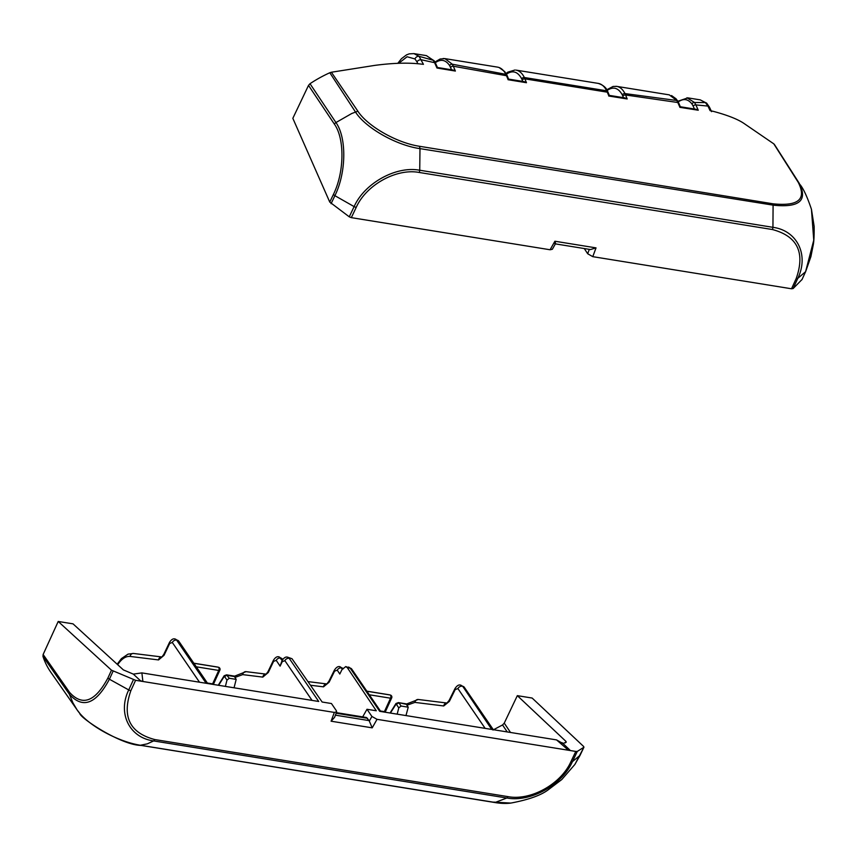 <?xml version="1.0" encoding="UTF-8"?>
<svg xmlns="http://www.w3.org/2000/svg" width="857" height="857" viewBox="0 0 857 857"><rect width="100%" height="100%" fill="white"/><g stroke="black" fill="none" stroke-linecap="round" stroke-linejoin="round"><path stroke-width="1.29" d="M219.756 669.563A2.1 0.878 -155.5 0 1 219.874 670.163A2.1 0.878 -155.5 0 1 218.739 670.442A2.1 1.082 -80.8 0 0 218.374 667.228L193.875 663.275M196.285 666.81L218.739 670.442L212.611 683.875L213.35 684.454L219.874 670.163A2.1 2.1 0 0 0 218.546 667.271L218.546 667.271A2.1 1.8 106 0 0 218.374 667.228L218.546 667.271M391.553 697.319A2.1 0.878 -155.5 0 1 391.681 697.919A2.1 0.878 -155.5 0 1 390.546 698.198A2.1 1.082 -80.8 0 0 390.171 694.995L366.882 691.235M369.303 694.77L390.546 698.198L384.407 711.631L385.157 712.21L391.681 697.919A2.1 2.1 0 0 0 390.353 695.038A2.1 1.8 106 0 0 390.342 695.027A2.1 1.8 106 0 0 390.171 694.995L389.249 694.781M212.611 683.875L207.373 683.029M384.407 711.631L380.39 710.989M405.982 715.574L408.232 707.186L406.925 705.236L414.906 702.397L443.733 705.964L449.357 701.38L455.217 689.542L457.917 688.578L485.137 728.364M128.732 689.928C117.345 713.313 129.439 737.727 153.617 740.919A3.492 1.81 -80.1 0 0 154.753 739.548C129.739 732.917 121.769 716.613 130.875 690.635L135.588 680.308L142.894 681.486L140.441 680.704L133.328 674.116L141.876 672.895L206.162 683.286L176.606 640.083L206.687 683.372L318.718 701.476L289.163 658.272A3.492 2.635 145.6 0 0 284.878 660.672L312.055 700.394M292.012 658.733L287.609 657.169L292.012 658.733L322.136 702.022L331.445 703.533L336.362 710.721L336.64 711.846L334.348 712.424L142.894 681.486L141.876 672.895M135.588 680.308L111.485 670.185L58.212 621.464L73.027 623.853L123.365 669.895L133.328 674.116M562.106 742.655L569.937 750.111L568.48 750.25L575.786 751.439L570.891 761.723C560.939 784.123 530.665 800.974 507.944 796.624L154.753 739.548M562.738 743.394L556.547 739.902L568.491 750.25M336.64 711.846L334.594 717.341L331.091 721.198L372.217 727.85L377.026 719.323L371.906 716.463L366.989 709.275L376.287 710.774L347.321 667.667L350.17 668.128L379.705 711.331L491.736 729.436L462.726 686.318L492.261 729.521L556.547 739.902M377.026 719.323L568.48 750.25M562.835 743.522L566.209 742.237L565.984 741.423L517.328 695.648L504.248 723.137L502.545 724.958L492.979 730.025M372.217 727.85L369.099 720.608L335.408 715.156M398.773 707.871L401.076 706.029L399.158 703.168A2.1 1.575 146.2 0 0 396.587 704.604L398.773 707.871L397.187 714.16M406.582 704.368L398.312 702.601M408.232 707.186L401.076 706.029M406.925 705.236L406.582 704.379M226.976 680.115L229.269 678.273L236.178 679.387L234.55 676.569L227.362 675.412A2.1 1.575 146.2 0 0 224.78 676.837L226.976 680.115L225.391 686.393M234.057 687.796L236.178 679.387M336.34 712.638L366.421 717.502L369.099 720.608M282.242 661.647L280.1 666.135L282.028 660.651A3.492 1.435 25.5 0 0 282.242 661.647L284.878 660.672M175.331 639.054L177.163 640.168A3.492 2.635 -34.4 0 1 178.717 641.1A3.492 2.635 -34.4 0 1 178.717 641.111L174.764 638.958M279.039 656.869L282.221 658.937A3.492 2.614 145.8 0 0 280.678 658.015L282.221 660.286M282.157 660.404L278.975 656.858L280.55 657.994A3.492 2.625 146.2 0 0 276.254 660.383L280.1 666.135M234.893 677.458L242.681 674.62L262.81 677.105L268.295 672.499L273.597 661.336L276.254 660.383M342.307 669.006L339.704 666.692M334.423 670.099A3.492 1.403 26.4 0 0 334.401 670.142L334.401 670.142A3.492 1.403 26.4 0 0 334.594 671.127L337.272 670.174L339.8 674.02L341.975 669.617L345.767 666.564L347.321 667.667M339.983 666.735C338.183 666.093 336.33 667.228 334.401 670.142L328.884 681.272A3.492 1.403 26.4 0 0 328.884 681.272A3.492 1.403 26.4 0 0 329.088 682.247L334.594 671.127M457.917 688.578A3.492 2.635 145.6 0 1 462.169 686.232L460.327 685.097M455.035 688.503A3.492 1.403 26.4 0 0 455.013 688.546L455.013 688.546A3.492 1.403 26.4 0 0 455.217 689.542M443.733 705.964A3.492 2.978 97.1 0 1 446.99 703.04L449.154 700.383A3.492 1.403 26.4 0 0 449.143 700.383A3.492 1.403 26.4 0 0 449.357 701.38M366.989 709.275L362.682 716.891M566.209 742.237L565.984 741.423L565.288 742.88M58.212 621.464L43.129 654.491L42.957 656.387A104.908 78.812 146.2 0 0 50.659 672.006L77.012 709.757L50.659 672.006M42.957 656.387L69.363 694.224C82.765 709.125 96.113 704.122 109.407 679.215A3.492 1.489 -155.1 0 1 107.961 677.908C95.181 701.797 82.379 706.596 69.535 692.317L43.129 654.491M572.444 761.627L577.297 751.428L583.906 747.25L583.628 746.479L532.143 698.048L517.328 695.648M77.184 709.992L79.765 713.303C79.53 717.663 120.848 745.183 141.084 745.419L494.543 802.473C500.649 803.512 506.101 803.705 510.901 803.073L493.739 802.12M495.11 802.463L141.416 745.419C117.795 741.948 86.975 724.818 77.001 709.746L72.909 702.826L69.363 694.224A3.492 2.625 -34.9 0 1 69.535 692.317M506.83 797.996C530.462 802.559 562.096 784.969 572.433 761.637L580.093 755.285L574.833 764.519M140.602 745.215L147.35 743.833L153.617 740.93L506.819 798.006L495.1 802.473M577.297 751.428L575.786 751.439M506.819 798.006A3.492 1.8 -80.8 0 0 507.944 796.624M572.433 761.637A3.492 1.414 -154.1 0 1 570.891 761.723M133.413 679.697L128.743 689.939L109.396 679.215M669.296 94.881L676.784 100.494L624.989 93.584C622.814 89.374 620.061 86.975 616.719 86.375L615.862 86.289M497.467 67.114L497.553 67.125C500.938 67.724 503.712 70.135 505.876 74.334L452.282 64.211L444.912 58.619L443.101 58.522M555.39 243.881L590.494 249.548L596.033 247.877L554.897 241.235L550.087 249.762L552.337 249.269L555.432 243.784M550.087 249.762L351.327 217.646L356.223 207.362C366.175 184.951 396.448 168.111 419.169 172.461L772.361 229.526C797.374 236.157 805.344 252.472 796.239 278.45L791.525 288.777L793.143 288.541L802.034 279.478M584.27 248.541L587.677 253.747L592.776 256.661L596.033 247.877M554.897 241.235C555.743 243.506 555.679 244.245 554.704 243.452M622.878 96.155A2.1 1.36 -21.5 0 1 625.61 94.977L624.989 93.584A2.1 1.468 -26.8 0 0 622.321 94.902L623.682 98.201M679.89 107.243L677.823 102.508A2.1 1.393 -22.9 0 1 678.819 103.183L677.737 101.083A2.1 1.553 -31.9 0 0 676.784 100.494L677.823 102.508L625.61 94.977L627.174 98.962L624.882 97.891M450.611 67.457A2.1 1.393 -23.1 0 1 453.321 66.225L452.282 64.211A2.1 1.553 -32 0 0 449.668 65.635L451.864 70.392M508.115 79.519L506.498 75.727A2.1 1.36 -21.3 0 1 507.505 76.412L506.862 74.977A2.1 1.468 -26.7 0 0 505.876 74.334L506.498 75.727L453.321 66.225L455.378 71.056L453.149 70.049M426.465 55.641L433.246 60.29L434.595 62.679A2.1 1.414 -23.9 0 1 435.602 63.354L434.167 60.826A2.1 1.596 -35.7 0 1 434.199 60.868A2.1 1.596 -35.7 0 0 433.246 60.29L419.041 56.305L413.931 53.616L426.411 55.63L434.167 60.826M398.784 63.257L407.075 56.755L414.97 58.951L416.973 61.854A3.492 2.41 -25.3 0 1 421.258 59.744L434.595 62.679L436.963 68.014L455.378 71.056M331.391 72.234L329.816 72.749L355.366 111.817C365.189 127.682 396.245 145.347 419.984 148.625L419.544 146.29C396.887 142.926 367.503 126.225 357.851 111.174L331.391 72.234L374.777 65.389C392.538 63.043 407.632 62.561 420.037 63.954L423.444 64.329L419.041 56.305A3.492 2.817 -46 0 0 414.97 58.951M506.433 74.163C512.625 69.963 517.714 71.517 521.699 78.812L521.709 78.844A2.1 1.457 153.7 0 1 524.388 77.537L524.377 77.516C522.202 73.199 519.417 70.735 516.032 70.113L598.261 83.397C601.71 84.018 604.517 86.493 606.692 90.81L524.388 77.537L526.466 82.722L524.163 81.629M506.048 73.498L507.837 72.138L514.993 70.006M521.699 78.812A2.1 1.457 153.7 0 1 524.377 77.516L606.692 90.81A2.1 1.457 -26.1 0 1 607.677 91.463A2.1 1.457 -26.1 0 0 606.702 90.842L608.824 95.802M696.066 109.278L698.251 110.232L695.895 104.908L707.957 106.075L710.089 110.649L713.281 111.346C727.989 115.299 738.434 119.477 744.604 123.869L773.807 143.858L798.317 182.466M678.23 101.94C683.468 98.234 688.053 98.93 691.974 103.997L693.184 106.161A2.1 1.414 156 0 1 695.895 104.908L694.545 102.508L686.95 97.773M706.811 103.322A3.492 2.828 134.1 0 0 706.714 103.226L700.308 99.894L705.397 102.583L694.545 102.508A2.1 1.596 144.4 0 0 691.974 103.997M709.435 107.136L706.714 103.236A3.492 2.828 134.1 0 0 705.397 102.583L707.957 106.075A3.492 2.4 154.6 0 1 709.435 107.136L711.578 111.646M791.525 288.777L592.776 256.661M793.143 288.541L797.813 278.311C809.201 254.925 797.096 230.49 772.939 227.33L419.726 170.232L419.984 148.625L773.335 205.177C799.367 207.876 807.98 200.549 799.174 183.184L798.306 182.455C806.758 199.295 798.349 206.408 773.1 203.816L419.555 146.29M774.31 144.362L799.174 183.184L775.467 146.108A104.908 78.812 146.2 0 0 774.31 144.362L773.807 143.858M329.816 72.749A104.908 78.812 146.2 0 0 310.009 83.707L308.509 85.389L292.837 118.32L329.763 202.091L349.26 216.821L351.327 217.646M419.726 170.254C396.084 165.669 364.439 183.259 354.123 206.612L334.894 195.675C346.346 172.675 346.753 137.581 335.944 122.551L351.649 113.563L357.851 111.174M308.509 85.389L334.434 124.211A3.492 2.582 147 0 1 335.944 122.551L310.009 83.707M334.434 124.211C344.803 138.652 344.396 172.332 333.437 194.368L329.763 202.091M796.239 278.45A3.492 1.468 -155.4 0 0 797.813 278.311L805.58 271.723A3.492 1.435 24.2 0 0 805.634 271.615L810.904 256.629L813.229 245.016C813.936 241.695 814.246 235.493 814.15 226.409L811.45 209.322L813.754 240.185L805.58 271.723L801.895 279.778M773.1 203.816L772.939 227.33A3.492 1.81 99.9 0 1 772.361 229.526M419.726 170.232A3.492 1.8 99.2 0 1 419.169 172.461M349.26 216.821L354.112 206.612A3.492 1.414 25.9 0 0 356.233 207.362M800.234 184.78L800.32 184.908C803.802 189.408 807.519 197.581 811.493 209.44M334.348 712.424L331.091 721.198M371.906 716.463L369.335 721.026M398.366 702.601L395.977 703.511A2.1 1.393 41.9 0 0 395.763 704.604A1.403 0.728 99.7 0 1 396.587 704.604M390.406 713.056L395.763 704.604M229.269 678.273L226.505 674.834M234.625 676.141L226.569 674.845L224.17 675.745A2.1 1.393 41.9 0 0 223.966 676.848A1.403 0.728 99.7 0 1 224.78 676.837M218.599 685.3L223.966 676.848M336.126 713.228L367.567 718.305M287.609 657.169L287.566 657.158C285.735 656.601 283.881 657.758 282.039 660.64A3.492 1.435 25.5 0 0 282.028 660.651M380.744 711.492L351.724 669.06A3.492 2.635 145.6 0 0 350.17 668.128L345.735 666.564M172.321 642.482A3.492 2.635 145.6 0 1 176.606 640.083L175.053 638.979C173.168 638.379 171.314 639.526 169.482 642.461L169.472 642.461A3.492 1.435 25.5 0 0 169.675 643.457L172.321 642.482L199.499 682.215M158.545 659.933A3.492 2.989 97 0 1 161.791 656.955L133.596 653.484A3.492 2.989 97 0 0 133.499 653.462L133.499 653.462A3.492 2.989 97 0 0 130.125 656.43L158.545 659.933L164.03 655.326L169.675 643.457M342.768 668.31A3.492 2.625 146.2 0 0 341.686 667.871L342.372 668.91M340.047 666.735L341.557 667.86A3.492 2.646 146.7 0 0 337.272 670.174M169.493 642.407A3.492 1.435 25.5 0 0 169.472 642.461L163.826 654.33A3.492 1.435 25.5 0 0 164.03 655.326M117.698 664.711C121.598 658.829 125.733 656.066 130.125 656.43M273.415 660.297A3.492 1.435 25.5 0 0 273.394 660.34L273.394 660.34A3.492 1.435 25.5 0 0 273.597 661.336M278.964 656.869C277.09 656.258 275.236 657.415 273.394 660.34L268.08 671.502A3.492 1.435 25.5 0 0 268.08 671.502A3.492 1.435 25.5 0 0 268.295 672.499M266.034 674.116L246.055 671.652A3.492 2.989 97 0 0 246.055 671.652A3.492 2.989 97 0 1 246.152 671.674L266.034 674.116A3.492 2.989 97 0 0 262.81 677.105M246.055 671.652A3.492 2.989 97 0 0 242.681 674.62M326.731 683.929L307.931 681.604L326.731 683.929A3.492 2.989 97 0 0 323.507 686.843L329.088 682.247M310.448 685.236L323.507 686.843M447.097 703.051L418.355 699.494A3.492 2.978 97.1 0 0 418.259 699.483L418.259 699.483A3.492 2.978 97.1 0 0 414.906 702.397M460.895 685.193L462.726 686.318A3.492 2.635 -34.4 0 1 464.28 687.25L460.595 685.118C458.795 684.497 456.931 685.632 455.013 688.546L449.143 700.383M502.545 724.958L507.215 731.932M510.493 732.467L504.248 723.137M111.485 670.185L107.961 677.908M583.906 747.25L580.093 755.285A3.492 1.435 25.4 0 0 580.146 755.178L580.146 755.178A3.492 1.435 25.4 0 0 580.189 755.071M109.417 679.226L113.092 671.17M128.743 689.939A3.492 1.468 24.6 0 0 130.875 690.635M671.524 95.545L676.002 98.759L677.737 101.083A2.1 1.553 -31.9 0 1 677.758 101.115M607.142 90.446C613.269 86.268 618.326 87.757 622.321 94.902M435.302 62.711C440.905 58.79 445.694 59.765 449.668 65.635M693.184 106.161L694.738 109.642M521.709 78.844L522.974 81.929M589.305 249.355L587.677 253.747M598.261 83.408C603.221 85.057 606.36 87.735 607.677 91.463A2.1 1.457 -26.1 0 1 607.688 91.474L608.288 92.856A2.1 1.36 -21.1 0 0 607.281 92.17L524.977 78.865A2.1 1.35 158.7 0 0 522.234 80.044M698.251 110.232L679.847 107.329M526.466 82.722L508.04 79.712M627.174 98.962L608.749 96.016M416.973 61.854L417.862 63.761M331.081 203.698L334.894 195.675A3.492 1.435 -154.6 0 1 333.437 194.368M193.821 663.211L217.41 667.014M366.839 691.16L389.207 694.781M389.249 694.791L390.342 695.038M395.977 703.511L390.064 713.003M398.376 702.601L406.657 703.94M224.17 675.745L218.267 685.246M351.724 669.06L348.606 667.025M207.726 683.543L178.717 641.1M343.25 668.824L339.972 666.714M282.66 659.569L282.221 658.937M163.826 654.33L161.93 656.965M161.802 656.955L133.499 653.462L128.025 654.137L121.405 658.626L117.163 664.218M268.091 671.492L266.184 674.138M234.604 676.162L246.034 671.652M328.895 681.261L326.871 683.94M447 703.04L418.259 699.483M406.636 703.961L418.237 699.473M493.3 729.682L464.28 687.25M583.949 747.186L574.886 764.444L561.764 779.559L548.298 789.747C540.981 795.317 528.469 799.763 510.783 803.084M669.349 94.881L616.719 86.375M616.644 86.386L613.066 86.461L606.767 89.792M506.862 74.977L504.687 71.581L499.16 67.553M497.553 67.125L444.912 58.619M444.879 58.651L440.091 59.026L434.928 62.025M678.819 103.183L680.319 106.75L696.184 109.3M507.505 76.412L508.544 79.09L524.291 81.651M435.602 63.354L437.424 67.478L453.278 70.07M608.288 92.856L609.252 95.373L624.999 97.912M687.807 97.88L677.844 101.265M700.362 99.894L687.85 97.869M397.819 63.289L401.462 58.683L406.486 54.902L409.207 53.862L413.92 53.616M801.981 279.628L805.762 271.337"/></g></svg>
